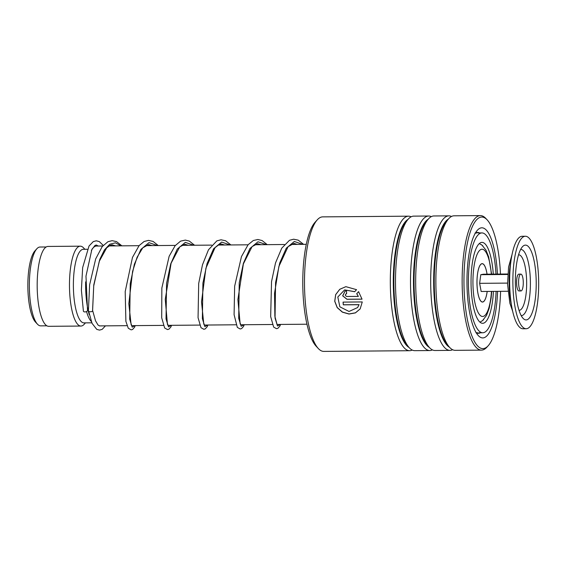<?xml version="1.0" encoding="UTF-8"?>
<svg xmlns="http://www.w3.org/2000/svg" width="567" height="567" viewBox="0 0 567 567"><rect width="100%" height="100%" fill="white"/><g stroke="black" fill="none" stroke-linecap="round" stroke-linejoin="round"><path stroke-width="0.85" d="M46.848 325.805L40.675 325.855A39.414 11 -90.5 0 1 37.465 324.182L35.508 322.084A37.209 10.383 -90.5 0 1 28.35 296.924A37.209 10.383 -90.5 0 1 34.927 250.883L36.855 248.757A39.414 11 -90.5 0 1 40.03 247.028L46.203 246.978M37.465 324.182A39.414 11 -90.5 0 1 29.881 297.526A39.414 11 -90.5 0 1 36.855 248.757M89.21 314.593A39.938 11.142 -90.5 0 1 86.163 297.214A39.938 11.142 -90.5 0 1 85.66 281.856M91.244 321.439L91.053 321.234A36.791 10.263 -90.5 0 1 86.553 311.552M91.811 322.814L83.951 322.878A36.791 10.263 -90.5 0 1 73.88 296.435A36.791 10.263 -90.5 0 1 83.356 249.303L87.332 249.274M85.475 322.864L84.171 324.303A39.938 11.142 -90.5 0 1 80.953 326.053A39.938 11.142 -90.5 0 1 70.017 297.342A39.938 11.142 -90.5 0 1 80.301 246.177A39.938 11.142 -90.5 0 1 83.555 247.871L84.88 249.289M80.953 326.053L48.649 326.316A39.938 11.142 -90.5 0 1 37.72 297.604A39.938 11.142 -90.5 0 1 48.004 246.439L80.301 246.177M91.379 250.522A39.938 11.142 -90.5 0 1 93.229 247.793A39.938 11.142 -90.5 0 1 96.447 246.043L102.698 245.993M518.592 282.947A8.406 2.346 89.5 0 0 521.002 290.942A8.406 2.346 89.5 0 0 523.277 282.118A8.406 2.346 89.5 0 0 520.867 274.123A8.406 2.346 89.5 0 0 518.592 282.947M520.867 274.123L518.848 274.144A8.406 2.346 89.5 0 0 516.58 282.968A8.406 2.346 89.5 0 0 518.982 290.956L521.002 290.942M525.403 236.248L522.172 236.276A46.246 12.899 89.5 0 0 509.676 284.804A46.246 12.899 89.5 0 0 522.923 328.768L526.155 328.74A46.246 12.899 89.5 0 0 538.65 280.211A46.246 12.899 89.5 0 0 525.403 236.248A46.246 12.899 89.5 0 0 512.908 284.776A46.246 12.899 89.5 0 0 526.155 328.74M536.191 280.644A37.401 10.433 89.5 0 0 522.739 246.439A37.401 10.433 89.5 0 0 515.375 284.343A37.401 10.433 89.5 0 0 523.327 318.597A37.401 10.433 89.5 0 0 536.191 280.644M507.798 274.01L483.502 274.208L480.802 274.69L479.632 283.33L481.163 291.488L507.94 291.268M479.632 283.33L507.529 283.103M480.802 274.69L507.77 274.471M487.166 291.438A19.129 5.337 -90.5 0 1 482.737 301.956A19.129 5.337 -90.5 0 1 481.333 301.538A19.129 5.337 -90.5 0 1 476.996 282.89A19.129 5.337 -90.5 0 1 481.036 264.172A19.129 5.337 -90.5 0 1 481.929 263.74A19.129 5.337 -90.5 0 1 487.025 274.18M474.983 233.08L476.592 233.03M481.362 244.66L482.843 245.872M483.601 319.653L482.262 320.837M477.57 332.716L475.961 332.758M493.29 274.13A40.47 11.29 89.5 0 0 482 242.385A40.47 11.29 89.5 0 0 474.069 254.477A40.47 11.29 89.5 0 0 472.042 298.533A40.47 11.29 89.5 0 0 482.659 323.31A40.47 11.29 89.5 0 0 490.597 311.219A40.47 11.29 89.5 0 0 493.432 291.388M495.983 274.109A49.924 13.927 89.5 0 0 481.929 232.924A49.924 13.927 89.5 0 0 472.141 247.843A49.924 13.927 89.5 0 0 469.639 302.197A49.924 13.927 89.5 0 0 482.737 332.772A49.924 13.927 89.5 0 0 492.525 317.853A49.924 13.927 89.5 0 0 496.118 291.36M408.545 216.176L322.715 216.877A67.267 18.768 89.5 0 0 318.059 219.032A67.267 18.768 89.5 0 0 317.286 219.819A67.267 18.768 89.5 0 0 304.5 284.294A67.267 18.768 89.5 0 0 318.335 348.549A67.267 18.768 89.5 0 0 323.814 351.405L409.636 350.711A67.267 18.768 -90.5 0 1 390.543 292.04A67.267 18.768 -90.5 0 1 403.888 218.338A67.267 18.768 -90.5 0 1 408.545 216.176A67.267 18.768 -90.5 0 1 411.139 216.8M500.463 274.074A65.8 18.357 89.5 0 0 487.152 219.847A65.8 18.357 89.5 0 0 477.237 219.167A65.8 18.357 89.5 0 0 464.685 299.383A65.8 18.357 89.5 0 0 487.422 346.529A65.8 18.357 89.5 0 0 488.18 345.764A65.8 18.357 89.5 0 0 500.597 291.325M488.18 345.764L486.897 347.181A67.267 18.768 -90.5 0 1 486.125 347.968A67.267 18.768 -90.5 0 1 481.468 350.123A67.267 18.768 -90.5 0 1 462.367 291.459A67.267 18.768 -90.5 0 1 475.713 217.749A67.267 18.768 -90.5 0 1 480.369 215.595A67.267 18.768 -90.5 0 1 485.848 218.451L487.152 219.847M497.578 291.353A55.077 15.366 -90.5 0 1 486.592 336.153A55.077 15.366 -90.5 0 1 478.3 335.586A55.077 15.366 -90.5 0 1 466.967 282.976A55.077 15.366 -90.5 0 1 477.442 230.181A55.077 15.366 -90.5 0 1 478.073 229.543A55.077 15.366 -90.5 0 1 497.436 274.095M476.245 332.808A50.449 14.076 89.5 0 0 478.3 333.332A50.449 14.076 89.5 0 0 480.327 332.794M432.408 349.882A67.267 18.768 -90.5 0 1 429.821 350.548L414.817 350.668A67.267 18.768 -90.5 0 1 409.339 347.812A67.267 18.768 -90.5 0 1 395.504 283.557A67.267 18.768 -90.5 0 1 408.297 219.082A67.267 18.768 -90.5 0 1 409.062 218.295A67.267 18.768 -90.5 0 1 413.726 216.133L428.73 216.013A67.267 18.768 -90.5 0 1 431.324 216.637M429.821 350.548A67.267 18.768 -90.5 0 1 410.728 291.877A67.267 18.768 -90.5 0 1 424.073 218.175A67.267 18.768 -90.5 0 1 428.73 216.013M452.594 349.719A67.267 18.768 -90.5 0 1 450.014 350.385L435.002 350.505A67.267 18.768 -90.5 0 1 429.531 347.649A67.267 18.768 -90.5 0 1 415.689 283.387A67.267 18.768 -90.5 0 1 428.482 218.919A67.267 18.768 -90.5 0 1 429.247 218.132A67.267 18.768 -90.5 0 1 433.911 215.97L448.915 215.85A67.267 18.768 -90.5 0 1 451.509 216.474M450.014 350.385A67.267 18.768 -90.5 0 1 430.913 291.714A67.267 18.768 -90.5 0 1 444.259 218.004A67.267 18.768 -90.5 0 1 448.915 215.85M481.468 350.123L455.188 350.342A67.267 18.768 -90.5 0 1 449.716 347.486A67.267 18.768 -90.5 0 1 435.874 283.224A67.267 18.768 -90.5 0 1 448.667 218.749A67.267 18.768 -90.5 0 1 449.44 217.962A67.267 18.768 -90.5 0 1 454.096 215.807L480.369 215.595M412.223 350.045A67.267 18.768 -90.5 0 1 409.636 350.711M346.621 293.656C344.892 294.62 344.942 295.563 346.777 296.484L358.365 296.392L356.707 293.713L358.571 291.672L362.044 299.17L346.961 299.291L342.666 295.839L345.097 291.077L346.501 290.814A67.267 18.768 -90.5 0 0 346.621 293.656L346.033 293.805M356.551 289.673L354.666 291.721L344.644 289.893L337.812 296.988L339.853 306.818L349.031 311.467L357.614 307.555L359.024 304.713L343.311 304.84A67.267 18.768 -90.5 0 1 343.056 302.098L362.263 301.942L360.144 308.937L355.41 312.899L349.003 314.04L342.383 312.162L337.181 307.597L334.721 301.261L335.671 294.613L339.746 289.298L345.87 286.668L356.551 289.673M318.335 348.549L316.095 346.153A64.744 18.066 -90.5 0 1 302.778 284.308A64.744 18.066 -90.5 0 1 315.089 222.25L317.286 219.819M479.512 232.945A50.449 14.076 89.5 0 0 477.478 232.435A50.449 14.076 89.5 0 0 475.429 232.994M354.701 291.679L344.665 289.886M357.642 307.512L359.081 304.649L343.361 304.777A67.062 18.711 -90.5 0 1 343.113 302.098M360.173 308.902L355.431 312.821L349.038 313.948L342.44 312.077L337.245 307.541L334.785 301.24L335.707 294.627L339.746 289.326L345.842 286.668M358.365 296.392L356.763 293.678L358.627 291.651M362.029 299.121L347.018 299.241L342.73 295.818L345.126 291.069M346.621 293.628L346.061 293.784M105.462 325.855L102.152 329.363L99.53 330.114L96.773 329.377L92.067 323.374L88.452 310.525C87.176 311.956 92.726 312.282 92.549 310.766L92.584 310.333M98.304 246.028L96.277 245.008L94.958 245.49L91.826 249.608L85.978 276.143L87.516 310.277A2.105 1.191 168 0 1 87.474 310.666A2.105 1.191 168 0 1 85.319 311.907A2.105 1.191 168 0 1 83.392 311.092L81.386 290.091L82.669 267.56L89.019 246.021L93.3 241.585L96.291 240.805L99.296 241.585L103.222 245.398M487.188 291.438A19.207 5.358 -90.5 0 1 482 301.977A19.207 5.358 -90.5 0 1 477.23 288.249A19.207 5.358 -90.5 0 1 480.228 264.987A19.207 5.358 -90.5 0 1 487.053 274.18M491.334 274.144A33.637 9.384 89.5 0 0 491.27 273.393A33.637 9.384 89.5 0 0 479.448 250.571A33.637 9.384 89.5 0 0 473.395 292.303A33.637 9.384 89.5 0 0 482.715 316.478A33.637 9.384 89.5 0 0 491.469 291.403M510.995 260.827A35.544 9.915 89.5 0 0 509.109 284.308A35.544 9.915 89.5 0 0 511.349 304.401M521.158 315.571A33.056 9.221 89.5 0 0 530.372 280.899A33.056 9.221 89.5 0 0 520.619 249.494M519.011 310.305A27.755 7.747 89.5 0 0 526.644 281.175A27.755 7.747 89.5 0 0 518.557 254.803M409.048 347.493A64.872 18.101 -90.5 0 1 393.342 286.569A64.872 18.101 -90.5 0 1 406.376 220.641A64.872 18.101 -90.5 0 1 408.006 219.401M429.233 347.33A64.872 18.101 -90.5 0 1 413.527 286.406A64.872 18.101 -90.5 0 1 426.561 220.478A64.872 18.101 -90.5 0 1 428.191 219.238M449.418 347.167A64.872 18.101 -90.5 0 1 433.712 286.243A64.872 18.101 -90.5 0 1 446.746 220.308A64.872 18.101 -90.5 0 1 448.377 219.075M409.339 347.812L407.212 345.53A64.872 18.101 -90.5 0 1 393.867 283.564A64.872 18.101 -90.5 0 1 406.206 221.392L408.297 219.082M429.531 347.649L427.398 345.367A64.872 18.101 -90.5 0 1 414.052 283.401A64.872 18.101 -90.5 0 1 426.391 221.229L428.482 218.919M449.716 347.486L447.583 345.204A64.872 18.101 -90.5 0 1 434.244 283.238A64.872 18.101 -90.5 0 1 446.576 221.066L448.667 218.749M92.549 310.766L93.775 284.946L99.813 259.31L104.42 249.934L109.743 244.242L115.42 242.832L121.055 245.844M135.024 325.614L132.182 327.18L129.694 319.228L130.233 283.706L134.393 264.172L140.928 249.381L148.993 242.662L157.385 245.546M171.362 325.316L168.512 326.883L166.032 318.93L166.57 283.408L170.724 263.882L177.265 249.083L185.331 242.371L193.723 245.256M207.692 325.026L204.85 326.592L202.369 318.64L202.908 283.117L207.061 263.584L213.596 248.785L221.662 242.074L230.06 244.958M244.03 324.728L241.188 326.294L238.7 318.342L239.239 282.82L243.399 263.286L249.934 248.495L257.999 241.776L266.391 244.66M280.367 324.43L277.518 325.997L275.038 318.044L275.576 282.522L279.737 262.989L286.271 248.197L294.337 241.478L302.728 244.363M479.951 322.162L482.574 320.596L486.571 315.372L489.193 308.271L491.142 297.902L491.738 291.403M491.596 274.144L488.662 256.908L486.011 250.203L481.985 245.121L479.313 243.576M306.953 324.218L276.937 324.459M272.344 324.501L240.606 324.756M236.007 324.792L204.269 325.054M199.669 325.089L167.931 325.345M163.339 325.387L131.601 325.642M127.001 325.678L99.338 325.905M92.173 248.963L93.229 247.793M306.3 244.334L290.651 244.462M284.372 244.512L254.314 244.76M248.034 244.809L217.976 245.057M211.704 245.107L181.646 245.348M175.366 245.405L145.308 245.646M139.028 245.695L108.977 245.943M512.618 311.092L509.846 303.147L507.55 284.088L508.592 266.958L512.157 254.115M481.929 232.924L478.484 232.952M482.737 332.772L479.299 332.801M477.584 333.276A5.259 5.259 0 0 0 479.051 332.801M478.109 232.966A5.259 5.259 0 0 0 476.691 232.52M92.598 310.475L93.732 285.924L99.282 261.316L106.674 247.857L110.204 245.305L112.252 244.873L115.618 245.887M131.757 325.848L131.126 324.693L128.829 303.735L132.593 271.402L137.079 257.283L142.756 247.829L148.667 244.583L151.956 245.589M168.094 325.557L167.449 324.359L165.259 299.362L171.092 263.251L179.774 246.836L184.934 244.285L188.294 245.298M204.425 325.26L203.787 324.083L201.519 301.842L205.906 268.219L215.035 247.68L219.209 244.42L221.258 243.987L224.631 245.001M240.762 324.962L240.139 323.828L237.899 299.539L243.378 263.889L252.081 246.61L257.624 243.697L260.962 244.703M277.1 324.671L274.875 316.315L274.534 293.316L278.886 266.462L288.064 246.688L293.99 243.399L297.299 244.412M92.598 310.404L95.525 320.802L97.992 325.004L99.586 325.905M88.402 310.808L89.629 284.818L95.674 258.928L102.209 246.588L107.971 241.698L112.146 240.67L116.526 241.613L121.905 245.837M135.23 325.614L134.585 327.202L132.565 329.498L131.119 329.859L128.277 328.236L125.888 321.376L125.201 291.587L132.472 257.432L139.113 245.603L144.096 241.507L148.483 240.38L153.083 241.422L158.236 245.539M171.567 325.316L170.887 326.968L168.931 329.186L167.492 329.569L164.65 327.988L161.701 317.782L161.85 288.036L169.143 256.284L175.104 245.717L180.597 241.131L185.359 240.089L189.364 241.103L194.573 245.249M207.905 325.019L207.231 326.656L205.211 328.917L203.829 329.271L200.994 327.705L198.06 317.697L198.691 283.486L202.469 264.817L208.472 249.799L216.849 240.876L221.031 239.791L225.623 240.769L230.911 244.951M244.235 324.728L243.555 326.386L241.599 328.598L240.16 328.973L237.318 327.393L234.093 314.699L234.653 286.186L241.471 256.567L248.119 244.717L253.314 240.514L257.879 239.494L262.082 240.536L267.241 244.653M280.573 324.43L279.878 326.103L277.865 328.336L276.483 328.683L273.648 327.088L270.665 316.556L271.536 281.629L275.519 262.911L281.756 248.169L289.475 240.302L293.663 239.203L298.249 240.16L303.579 244.356"/></g></svg>
